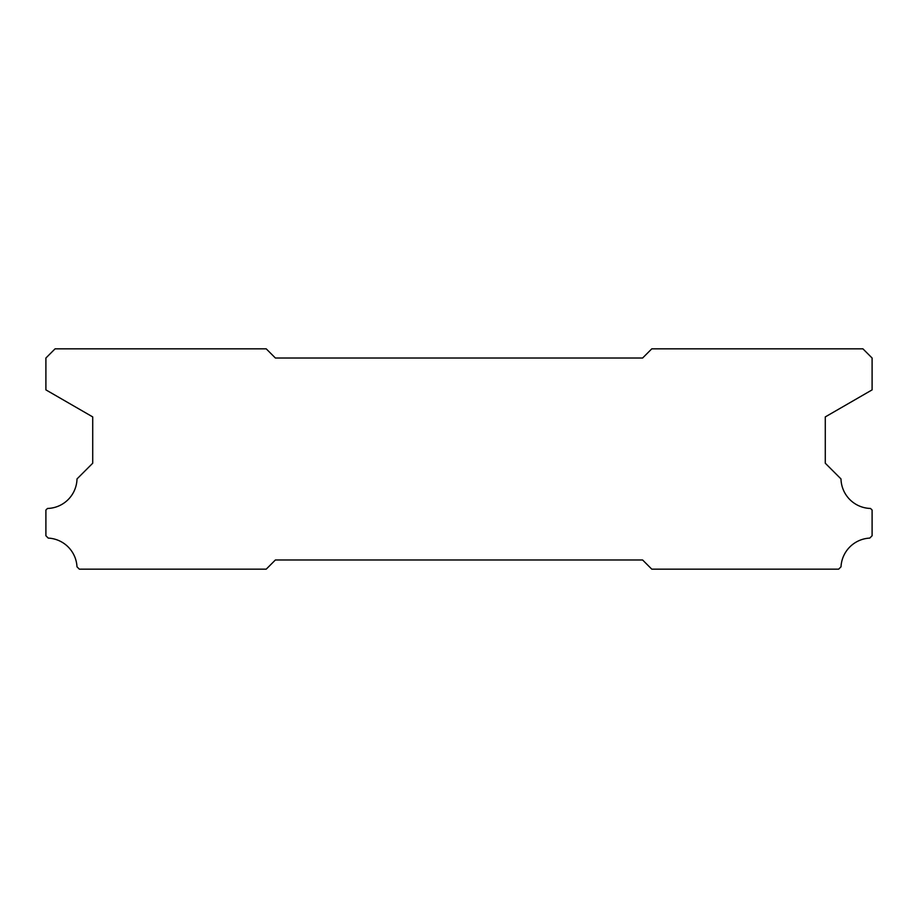 <?xml version="1.0" encoding="UTF-8"?>
<svg xmlns="http://www.w3.org/2000/svg" width="918" height="918" viewBox="0 0 918 918"><rect width="100%" height="100%" fill="white"/><g stroke="black" fill="none" stroke-linecap="round" stroke-linejoin="round"><path stroke-width="1.38" d="M642.6 358.02L275.4 358.02L266.22 348.84L55.08 348.84L45.9 358.02L45.9 389.875L92.718 416.91L92.718 463.223L77.009 478.932A30.294 30.294 0 0 1 47.484 508.457L45.9 510.041L45.9 535.756L48.241 538.097A30.294 30.294 0 0 1 76.986 566.808L79.338 569.16L266.22 569.16L275.4 559.98L642.6 559.98L651.78 569.16L838.662 569.16L841.014 566.808A30.294 30.294 0 0 1 869.759 538.097L872.1 535.756L872.1 510.041L870.516 508.457A30.294 30.294 0 0 1 840.991 478.932L825.282 463.223L825.282 416.91L872.1 389.875L872.1 358.02L862.92 348.84L651.78 348.84L642.6 358.02"/></g></svg>
